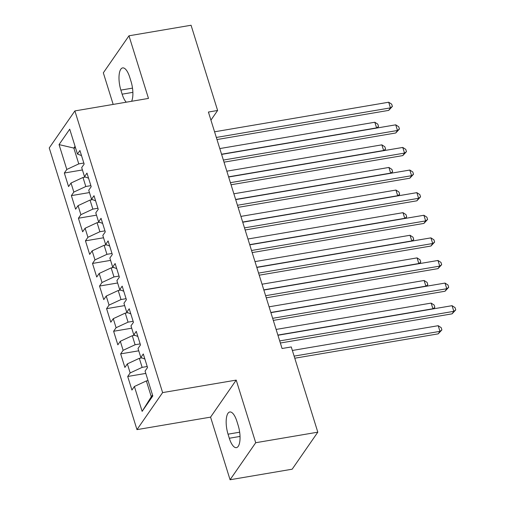 <?xml version="1.0" encoding="UTF-8"?>
<svg xmlns="http://www.w3.org/2000/svg" width="505" height="505" viewBox="0 0 505 505"><rect width="100%" height="100%" fill="white"/><g stroke="black" fill="none" stroke-linecap="round" stroke-linejoin="round"><path stroke-width="0.76" d="M230.072 479.75L255.713 442.721L236.214 380.101L210.572 417.13L230.072 479.75L292.168 469.202L317.809 432.173L291.265 346.948L282.061 348.507L208.413 112.041L217.611 110.481L191.067 25.25L128.971 35.798L103.329 72.827L113.17 104.415M210.572 417.13L136.975 429.629L49.244 147.946L74.885 110.917L162.616 392.6L136.975 429.629M75.516 147.788L73.837 148.072L59.053 144.6L66.799 169.465L64.337 173.019L68.56 186.585L71.022 183.031L73.837 192.07L71.375 195.624L75.605 209.19L78.06 205.636L80.882 214.682L78.42 218.229L82.643 231.795L85.105 228.241L87.921 237.287L85.459 240.841L89.688 254.4L92.144 250.852L94.965 259.892L92.503 263.446L96.726 277.011L99.188 273.457L102.004 282.497L99.542 286.051L103.771 299.616L106.227 296.063L109.042 305.108L106.587 308.662L110.81 322.222L113.271 318.674L116.087 327.713L113.625 331.267L117.848 344.833L120.31 341.279L123.125 350.319L120.67 353.872L124.893 367.438L127.355 363.884L130.17 372.93L127.708 376.477L131.931 390.043L134.393 386.489L146.362 380.928L151.292 396.753L152.51 394.992M59.053 144.6L69.722 129.185L77.467 154.05L81.513 155.59M151.292 396.753L142.139 411.36L152.813 395.945L145.068 371.08L147.523 367.526L143.3 353.961L140.838 357.515L138.023 348.475L140.485 344.921L136.262 331.356L133.8 334.91L130.984 325.864L133.446 322.316L129.217 308.751L126.761 312.305L123.94 303.259L126.401 299.705L122.178 286.139L119.717 289.693L116.901 280.654L119.363 277.1L115.134 263.534L112.678 267.088L109.856 258.042L112.318 254.495L108.095 240.929L105.633 244.483L102.818 235.437L105.28 231.883L101.05 218.324L98.595 221.872L95.78 212.832L98.235 209.278L94.012 195.713L91.55 199.267L88.735 190.227L91.197 186.673L86.974 173.108L84.512 176.662L81.696 167.616L84.152 164.062L79.929 150.503L77.467 154.05M142.139 411.36L134.393 386.489M147.207 366.504L142.139 367.362L139.323 358.316L141.836 357.894M130.17 372.93L142.139 367.362M127.355 363.884L139.323 358.316M140.163 343.892L135.1 344.757L132.285 335.711L134.791 335.288M123.125 350.319L135.1 344.757M120.31 341.279L132.285 335.711M140.838 357.515L144.885 359.055M133.124 321.287L128.055 322.146L125.24 313.106L127.752 312.677M116.087 327.713L128.055 322.146M113.271 318.674L125.24 313.106M133.8 334.91L137.846 336.444M126.08 298.682L121.017 299.541L118.202 290.501L120.708 290.072M109.042 305.108L121.017 299.541M106.227 296.063L118.202 290.501M126.761 312.305L130.801 313.839M119.041 276.071L113.972 276.936L111.157 267.89L113.669 267.467M102.004 282.497L113.972 276.936M99.188 273.457L111.157 267.89M119.717 289.693L123.763 291.233M112.003 253.466L106.934 254.324L104.118 245.285L106.624 244.856M94.965 259.892L106.934 254.324M92.144 250.852L104.118 245.285M112.678 267.088L116.718 268.622M104.958 230.861L99.889 231.719L97.074 222.68L99.586 222.25M87.921 237.287L99.889 231.719M85.105 228.241L97.074 222.68M105.633 244.483L109.68 246.017M97.919 208.256L92.851 209.114L90.035 200.068L92.548 199.645M80.882 214.682L92.851 209.114M78.06 205.636L90.035 200.068M98.595 221.872L102.641 223.412M90.875 185.644L85.812 186.509L82.99 177.463L85.503 177.04M73.837 192.07L85.812 186.509M71.022 183.031L82.99 177.463M91.55 199.267L95.596 200.801M83.836 163.039L78.767 163.898L73.837 148.072L75.056 146.311M66.799 169.465L78.767 163.898M84.512 176.662L88.558 178.196M255.713 442.721L317.809 432.173M74.885 110.917L148.476 98.418L128.971 35.798M236.214 380.101L162.616 392.6M210.932 120.127L217.611 110.481M148.041 380.644L146.362 380.928M131.616 101.284A16.021 5.807 -99.6 0 0 131.01 81.362L129.741 77.297A16.021 5.807 -99.6 0 0 122.62 67.904A16.021 5.807 -99.6 0 0 120.872 90.105L122.134 94.176A16.021 5.807 -99.6 0 0 126.269 102.187M229.308 438.252A16.021 5.807 -99.6 0 0 236.422 447.638A16.021 5.807 -99.6 0 0 238.177 425.444L236.908 421.372A16.021 5.807 -99.6 0 0 229.794 411.985A16.021 5.807 -99.6 0 0 228.039 434.18L229.308 438.252L240.039 436.427M64.337 173.019L82.422 169.945M71.375 195.624L89.461 192.556M78.42 218.229L96.499 215.162M85.459 240.841L103.544 237.767M92.503 263.446L110.582 260.372M99.542 286.051L117.627 282.983M106.587 308.662L124.666 305.588M113.625 331.267L131.71 328.193M120.67 353.872L138.749 350.805M127.708 376.477L145.793 373.41M216.98 139.544L388.711 110.38L390.441 107.874L216.323 137.448M388.686 102.225L391.678 104.163L392.385 106.422L390.441 107.874L388.686 102.225L214.568 131.799M392.385 106.422L388.711 110.38M221.55 154.227L376.585 127.891L374.824 122.242L219.789 148.571M376.433 128.106L378.523 126.439L377.304 127.961M374.824 122.242L377.822 124.179L378.523 126.439M224.018 162.155L395.75 132.985L397.485 130.486L223.368 160.06M395.724 124.83L398.723 126.768L399.423 129.034L397.485 130.486L395.724 124.83L221.607 154.404M399.423 129.034L395.75 132.985M231.063 184.761L402.794 155.59L404.524 153.091L230.406 182.665M402.763 147.441L405.761 149.379L406.468 151.639L404.524 153.091L402.763 147.441L228.645 177.015M406.468 151.639L402.794 155.59M228.595 176.832L383.623 150.496L381.862 144.847L226.833 171.176M383.472 150.717L385.567 149.044L384.349 150.566M381.862 144.847L384.86 146.785L385.567 149.044M235.633 199.437L390.668 173.108L388.907 167.452L233.872 193.787M390.516 173.322L392.606 171.656L391.388 173.171M388.907 167.452L391.905 169.39L392.606 171.656M238.101 207.366L409.833 178.202L411.569 175.696L237.451 205.27M409.808 170.046L412.806 171.984L413.507 174.244L411.569 175.696L409.808 170.046L235.69 199.62M413.507 174.244L409.833 178.202M245.146 229.977L416.877 200.807L418.607 198.307L244.489 227.875M416.846 192.651L419.844 194.589L420.551 196.849L418.607 198.307L416.846 192.651L242.728 222.225M420.551 196.849L416.877 200.807M242.671 222.042L397.706 195.713L395.945 190.063L240.917 216.393M397.555 195.927L399.651 194.261L398.432 195.782M395.945 190.063L398.944 192.001L399.651 194.261M249.716 244.654L404.751 218.318L402.99 212.668L247.955 238.998M404.6 218.539L406.689 216.866L405.471 218.387M402.99 212.668L405.988 214.606L406.689 216.866M252.184 252.582L423.916 223.412L425.652 220.912L251.534 250.486M423.891 215.263L426.889 217.2L427.59 219.46L425.652 220.912L423.891 215.263L249.773 244.83M427.59 219.46L423.916 223.412M256.755 267.259L411.79 240.929L410.028 235.273L254.993 261.609M411.638 241.144L413.734 239.471L412.516 240.992M410.028 235.273L413.027 237.211L413.734 239.471M259.229 275.187L430.961 246.023L432.69 243.517L258.573 273.091M430.929 237.868L433.928 239.806L434.635 242.065L432.69 243.517L430.929 237.868L256.811 267.442M434.635 242.065L430.961 246.023M263.799 289.864L418.828 263.534L417.073 257.885L262.038 284.214M418.683 263.749L420.772 262.082L419.554 263.604M417.073 257.885L420.065 259.822L420.772 262.082M266.268 297.798L437.999 268.628L439.735 266.122L265.617 295.696M437.974 260.473L440.972 262.411L441.673 264.67L439.735 266.122L437.974 260.473L263.856 290.047M441.673 264.67L437.999 268.628M270.838 312.475L425.873 286.139L424.112 280.49L269.077 306.819M425.721 286.36L427.811 284.687L426.599 286.209M424.112 280.49L427.11 282.428L427.811 284.687M273.306 320.404L445.044 291.233L446.773 288.734L272.656 318.308M445.012 283.078L448.011 285.022L448.718 287.282L446.773 288.734L445.012 283.078L270.895 312.652M448.718 287.282L445.044 291.233M277.883 335.08L432.911 308.751L431.15 303.095L276.121 329.43M432.766 308.965L434.856 307.293L433.637 308.814M431.15 303.095L434.148 305.033L434.856 307.293M280.351 343.009L452.082 313.839L453.812 311.339L279.694 340.913M452.057 305.689L455.049 307.627L455.756 309.887L453.812 311.339L452.057 305.689L277.939 335.263M455.756 309.887L452.082 313.839M294.775 358.222L438.22 333.856L439.956 331.356L438.195 325.7L292.363 350.47M294.118 356.126L439.956 331.356L441.894 329.904L438.22 333.856M438.195 325.7L441.193 327.644L441.894 329.904M132.506 88.129L120.872 90.105M132.872 92.352L122.134 94.176M239.673 432.204L228.039 434.18"/></g></svg>
